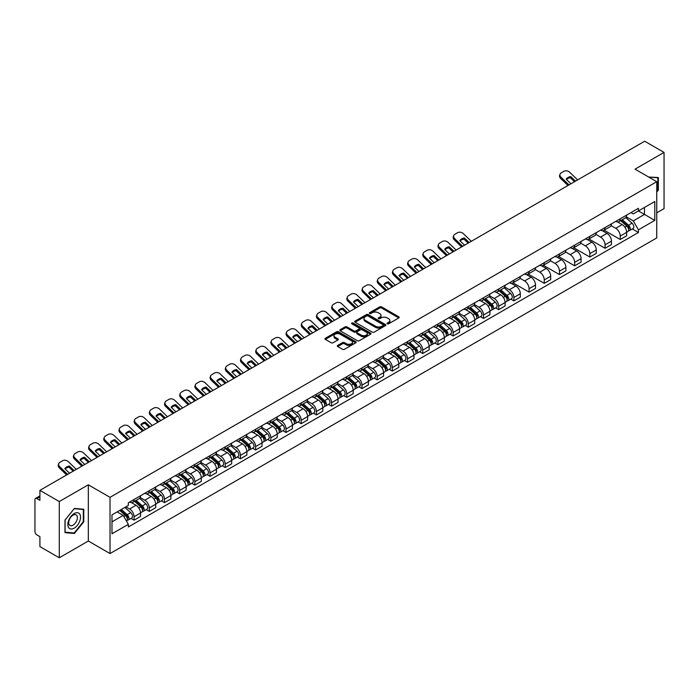 <?xml version="1.0" encoding="UTF-8"?>
<svg xmlns="http://www.w3.org/2000/svg" width="699" height="699" viewBox="0 0 699 699"><rect width="100%" height="100%" fill="white"/><g stroke="black" fill="none" stroke-linecap="round" stroke-linejoin="round"><path stroke-width="1.05" d="M387.316 323.794A0.944 0.55 0 0 0 388.653 323.794L398.806 317.931A1.354 0.778 0 0 0 399.199 317.381A1.354 0.778 0 0 0 398.806 316.822L381.602 306.896A1.354 0.778 0 0 0 379.688 306.896L369.535 312.759A0.944 0.55 0 0 0 370.872 313.528L372.183 312.768A4.325 2.499 0 0 1 378.299 312.768L379.74 313.598A4.325 2.499 0 0 1 381.007 315.363A4.325 2.499 0 0 1 379.74 317.128L378.421 317.888A0.944 0.55 0 0 0 379.758 318.657L381.077 317.905A4.325 2.499 0 0 1 387.194 317.905L388.627 318.727A4.325 2.499 0 0 1 389.893 320.5A4.325 2.499 0 0 1 388.627 322.265L387.316 323.017A0.944 0.55 0 0 0 387.316 323.794L387.316 323.017M337.722 345.411A1.354 0.778 0 0 0 337.329 345.961A1.354 0.778 0 0 0 337.722 346.521L342.554 349.308A1.354 0.778 0 0 0 344.467 349.308L355.747 342.79A1.354 0.778 0 0 0 356.141 342.239A1.354 0.778 0 0 0 355.747 341.689L338.534 331.754A1.354 0.778 0 0 0 336.63 331.754L325.35 338.264A1.354 0.778 0 0 0 324.948 338.814A1.354 0.778 0 0 0 325.35 339.373L331.177 342.737A1.354 0.778 0 0 0 333.091 342.737L337.914 339.95A1.354 0.778 0 0 0 338.316 339.399A1.354 0.778 0 0 0 337.914 338.849L335.022 337.18A3.617 2.088 0 0 1 333.965 335.703A3.617 2.088 0 0 1 336.202 333.773A3.617 2.088 0 0 1 340.142 334.227L351.466 340.762A3.617 2.088 0 0 1 352.523 342.239A3.617 2.088 0 0 1 350.295 344.17A3.617 2.088 0 0 1 346.354 343.716L344.467 342.624A1.354 0.778 0 0 0 342.554 342.624L337.722 345.411L337.722 346.521M110.031 497.339L88.319 484.8L59.293 501.559L39.913 490.366L644.67 141.215L664.05 152.408L635.033 169.158L656.745 181.696L110.031 497.339L110.031 553.564L656.745 237.922L656.745 181.696M372.279 332.139A1.354 0.778 0 0 0 374.192 332.139L385.472 325.629A1.354 0.778 0 0 0 385.865 325.079A1.354 0.778 0 0 0 385.472 324.528L368.268 314.594A1.354 0.778 0 0 0 366.355 314.594L355.075 321.103A1.354 0.778 0 0 0 354.681 321.654A1.354 0.778 0 0 0 355.075 322.204L372.279 332.139M352.156 323.995A0.944 0.55 0 0 1 353.117 324.135L370.592 334.218L359.33 340.719A1.354 0.778 0 0 1 357.416 340.719L340.212 330.784L340.212 329.683A1.354 0.778 0 0 0 339.819 330.234A1.354 0.778 0 0 0 340.212 330.784M340.212 329.683L345.035 326.896A1.354 0.778 0 0 1 346.949 326.896L353.93 330.924A1.354 0.778 0 0 0 355.843 330.924L359.041 329.08A1.354 0.778 0 0 0 359.435 328.53A1.354 0.778 0 0 0 359.041 327.971L351.78 323.777A0.944 0.55 0 0 1 353.117 323.008L370.61 333.108A1.354 0.778 0 0 1 371.003 333.659A1.354 0.778 0 0 1 370.61 334.209L370.61 333.108M59.293 501.559L59.293 557.785L39.913 546.592L39.913 536.64L36.898 534.901A2.752 1.59 -120 0 1 34.95 531.528L34.95 499.706A2.752 1.59 -120 0 1 35.518 498.439L39.913 495.906M656.745 212.846L664.05 208.634L664.05 152.408M59.293 557.785L88.319 541.026L110.031 553.564M39.913 490.366L39.913 500.318L36.898 498.579A2.752 1.59 -120 0 0 35.518 498.439M620.223 218.804A6.335 3.661 60 0 1 618.912 221.653L625.343 217.939A6.335 3.661 -120 0 0 626.654 215.1M611.109 225.628L615.749 228.311A6.335 3.661 60 0 1 620.231 236.07L626.654 232.356A6.335 3.661 -120 0 0 622.171 224.597L617.575 221.941M626.654 232.356L626.654 235.79L620.231 239.495L604.119 230.198M618.912 221.653A6.335 3.661 60 0 1 615.793 221.365M620.231 236.07L620.231 239.495M605.037 227.577A6.335 3.661 60 0 1 603.726 230.425L610.148 226.712A6.335 3.661 -120 0 0 611.459 223.863M588.925 238.971L605.037 248.267L611.459 244.554L611.459 241.129A6.335 3.661 -120 0 0 606.985 233.37L602.381 230.714M603.726 230.425A6.335 3.661 60 0 1 600.607 230.137M595.915 234.401L600.555 237.083A6.335 3.661 60 0 1 605.037 244.842L605.037 248.267M589.842 236.349A6.335 3.661 60 0 1 588.532 239.189L594.963 235.484A6.335 3.661 -120 0 0 596.273 232.636M573.73 247.734L589.842 257.04L596.273 253.326L596.273 249.901A6.335 3.661 -120 0 0 591.791 242.142L587.195 239.486M588.532 239.189A6.335 3.661 60 0 1 585.413 238.909M580.72 243.173L585.36 245.847A6.335 3.661 60 0 1 589.842 253.606L589.842 257.04M574.648 245.122A6.335 3.661 60 0 1 573.337 247.962L579.768 244.257A6.335 3.661 -120 0 0 581.079 241.408M558.536 256.507L574.648 265.812L581.079 262.099L581.079 258.674A6.335 3.661 -120 0 0 576.596 250.915L572 248.259M573.337 247.962A6.335 3.661 60 0 1 570.218 247.682M565.526 251.946L570.174 254.619A6.335 3.661 60 0 1 574.648 262.378L574.648 265.812M559.462 253.894A6.335 3.661 60 0 1 558.151 256.734L564.574 253.021A6.335 3.661 -120 0 0 565.884 250.181M543.35 265.279L559.462 274.585L565.884 270.871L565.884 267.437A6.335 3.661 -120 0 0 561.411 259.678L556.806 257.022M558.151 256.734A6.335 3.661 60 0 1 555.032 256.446M550.34 260.71L554.98 263.392A6.335 3.661 60 0 1 559.462 271.151L559.462 274.585M544.268 262.658A6.335 3.661 60 0 1 542.957 265.506L549.379 261.793A6.335 3.661 -120 0 0 550.698 258.953M528.156 274.052L544.268 283.348L550.698 279.644L550.698 276.21A6.335 3.661 -120 0 0 546.216 268.451L541.611 265.795M542.957 265.506A6.335 3.661 60 0 1 539.838 265.218M535.146 269.482L539.785 272.164A6.335 3.661 60 0 1 544.268 279.923L544.268 283.348M529.073 271.43A6.335 3.661 60 0 1 527.762 274.279L534.193 270.565A6.335 3.661 -120 0 0 535.504 267.726M512.961 282.824L529.073 292.121L535.504 288.416L535.504 284.982A6.335 3.661 -120 0 0 531.022 277.223L526.426 274.567M527.762 274.279A6.335 3.661 60 0 1 524.643 273.991M519.951 278.254L524.6 280.937A6.335 3.661 60 0 1 529.073 288.696L529.073 292.121M513.887 280.203A6.335 3.661 60 0 1 512.568 283.051L518.999 279.338A6.335 3.661 -120 0 0 520.309 276.489M510.803 299.12L513.887 300.893L520.309 297.18L520.309 293.755A6.335 3.661 -120 0 0 515.836 285.996L511.231 283.34M512.568 283.051A6.335 3.661 60 0 1 509.457 282.763M504.765 287.027L509.405 289.709A6.335 3.661 60 0 1 513.887 297.468L513.887 300.893M498.693 288.975A6.335 3.661 60 0 1 497.382 291.815L503.804 288.11A6.335 3.661 -120 0 0 505.115 285.262M495.608 307.883L498.693 309.666L505.124 305.952L505.124 302.527A6.335 3.661 -120 0 0 500.641 294.768L496.037 292.112M497.382 291.815A6.335 3.661 60 0 1 494.263 291.535M489.571 295.799L494.21 298.473A6.335 3.661 60 0 1 498.693 306.232L498.693 309.666M483.498 297.748A6.335 3.661 60 0 1 482.188 300.587L488.618 296.883A6.335 3.661 -120 0 0 489.929 294.034M480.423 316.656L483.498 318.438L489.929 314.725L489.929 311.3A6.335 3.661 -120 0 0 485.447 303.541L480.851 300.885M482.188 300.587A6.335 3.661 60 0 1 479.068 300.308M474.376 304.572L479.025 307.245A6.335 3.661 60 0 1 483.498 315.004L483.498 318.438M468.304 306.52A6.335 3.661 60 0 1 466.993 309.36L473.424 305.646A6.335 3.661 -120 0 0 474.735 302.807M465.228 325.428L468.313 327.211L474.735 323.497L474.735 320.063A6.335 3.661 -120 0 0 470.252 312.304L465.656 309.648M466.993 309.36A6.335 3.661 60 0 1 463.874 309.072M459.191 313.335L463.83 316.018A6.335 3.661 60 0 1 468.313 323.777L468.313 327.211M453.118 315.284A6.335 3.661 60 0 1 451.807 318.132L458.229 314.419A6.335 3.661 -120 0 0 459.54 311.579M450.034 334.201L453.118 335.974L459.54 332.27L459.54 328.836A6.335 3.661 -120 0 0 455.066 321.077L450.462 318.421M451.807 318.132A6.335 3.661 60 0 1 448.688 317.844M443.996 322.108L448.636 324.79A6.335 3.661 60 0 1 453.118 332.549L453.118 335.974M437.923 324.056A6.335 3.661 60 0 1 436.613 326.905L443.044 323.191A6.335 3.661 -120 0 0 444.354 320.352M434.839 342.973L437.923 344.747L444.354 341.042L444.354 337.608A6.335 3.661 -120 0 0 439.872 329.849L435.276 327.193M436.613 326.905A6.335 3.661 60 0 1 433.494 326.616M428.802 330.88L433.441 333.563A6.335 3.661 60 0 1 437.923 341.322L437.923 344.747M422.729 332.829A6.335 3.661 60 0 1 421.418 335.677L427.849 331.964A6.335 3.661 -120 0 0 429.16 329.115M419.653 351.737L422.729 353.519L429.16 349.806L429.16 346.381A6.335 3.661 -120 0 0 424.677 338.622L420.082 335.966M421.418 335.677A6.335 3.661 60 0 1 418.299 335.389M413.607 339.653L418.255 342.335A6.335 3.661 60 0 1 422.729 350.094L422.729 353.519M407.543 341.601A6.335 3.661 60 0 1 406.233 344.441L412.655 340.736A6.335 3.661 -120 0 0 413.965 337.888M404.459 360.509L407.543 362.292L413.965 358.578L413.965 355.153A6.335 3.661 -120 0 0 409.492 347.394L404.887 344.738M406.233 344.441A6.335 3.661 60 0 1 403.113 344.161M398.421 348.425L403.061 351.099A6.335 3.661 60 0 1 407.543 358.858L407.543 362.292M392.349 350.374A6.335 3.661 60 0 1 391.038 353.213L397.46 349.509A6.335 3.661 -120 0 0 398.779 346.66M389.264 369.282L392.349 371.064L398.779 367.351L398.779 363.926A6.335 3.661 -120 0 0 394.297 356.167L389.692 353.511M391.038 353.213A6.335 3.661 60 0 1 387.919 352.925M383.227 357.189L387.866 359.871A6.335 3.661 60 0 1 392.349 367.63L392.349 371.064M377.154 359.146A6.335 3.661 60 0 1 375.844 361.986L382.274 358.272A6.335 3.661 -120 0 0 383.585 355.433M374.079 378.054L377.154 379.837L383.585 376.123L383.585 372.689A6.335 3.661 -120 0 0 379.103 364.93L374.507 362.274M375.844 361.986A6.335 3.661 60 0 1 372.724 361.698M368.032 365.961L372.681 368.644A6.335 3.661 60 0 1 377.154 376.403L377.154 379.837M361.968 367.91A6.335 3.661 60 0 1 360.649 370.758L367.08 367.045A6.335 3.661 -120 0 0 368.39 364.205M358.884 386.827L361.968 388.6L368.39 384.896L368.39 381.462A6.335 3.661 -120 0 0 363.917 373.703L359.312 371.047M360.649 370.758A6.335 3.661 60 0 1 357.538 370.47M352.846 374.734L357.486 377.416A6.335 3.661 60 0 1 361.968 385.175L361.968 388.6M346.774 376.682A6.335 3.661 60 0 1 345.463 379.531L351.885 375.817A6.335 3.661 -120 0 0 353.196 372.978M343.69 395.599L346.774 397.373L353.205 393.668L353.205 390.234A6.335 3.661 -120 0 0 348.722 382.475L344.118 379.819M345.463 379.531A6.335 3.661 60 0 1 342.344 379.242M337.652 383.506L342.292 386.189A6.335 3.661 60 0 1 346.774 393.948L346.774 397.373M331.579 385.455A6.335 3.661 60 0 1 330.269 388.303L336.7 384.59A6.335 3.661 -120 0 0 338.01 381.741M328.504 404.363L331.579 406.145L338.01 402.432L338.01 399.007A6.335 3.661 -120 0 0 333.528 391.248L328.932 388.592M330.269 388.303A6.335 3.661 60 0 1 327.149 388.015M322.457 392.279L327.106 394.961A6.335 3.661 60 0 1 331.579 402.72L331.579 406.145M316.385 394.227A6.335 3.661 60 0 1 315.074 397.067L321.505 393.362A6.335 3.661 -120 0 0 322.816 390.514M313.309 413.135L316.394 414.918L322.816 411.204L322.816 407.779A6.335 3.661 -120 0 0 318.333 400.02L313.737 397.364M315.074 397.067A6.335 3.661 60 0 1 311.955 396.787M307.272 401.051L311.911 403.725A6.335 3.661 60 0 1 316.394 411.484L316.394 414.918M301.199 403A6.335 3.661 60 0 1 299.888 405.839L306.311 402.126A6.335 3.661 -120 0 0 307.621 399.286M298.115 421.908L301.199 423.69L307.621 419.977L307.621 416.552A6.335 3.661 -120 0 0 303.148 408.793L298.543 406.136M299.888 405.839A6.335 3.661 60 0 1 296.769 405.551M292.077 409.815L296.717 412.497A6.335 3.661 60 0 1 301.199 420.256L301.199 423.69M286.005 411.772A6.335 3.661 60 0 1 284.694 414.612L291.125 410.898A6.335 3.661 -120 0 0 292.435 408.059M282.92 430.68L286.005 432.463L292.435 428.749L292.435 425.315A6.335 3.661 -120 0 0 287.953 417.556L283.357 414.9M284.694 414.612A6.335 3.661 60 0 1 281.575 414.324M276.883 418.587L281.522 421.27A6.335 3.661 60 0 1 286.005 429.029L286.005 432.463M270.81 420.536A6.335 3.661 60 0 1 269.499 423.384L275.93 419.671A6.335 3.661 -120 0 0 277.241 416.831M267.734 439.453L270.81 441.226L277.241 437.522L277.241 434.088A6.335 3.661 -120 0 0 272.759 426.329L268.163 423.673M269.499 423.384A6.335 3.661 60 0 1 266.38 423.096M261.688 427.36L266.336 430.042A6.335 3.661 60 0 1 270.81 437.801L270.81 441.226M255.624 429.308A6.335 3.661 60 0 1 254.314 432.157L260.736 428.443A6.335 3.661 -120 0 0 262.046 425.604M252.54 448.225L255.624 449.999L262.046 446.294L262.046 442.86A6.335 3.661 -120 0 0 257.573 435.101L252.968 432.445M254.314 432.157A6.335 3.661 60 0 1 251.194 431.868M246.502 436.132L251.142 438.815A6.335 3.661 60 0 1 255.624 446.574L255.624 449.999M240.43 438.081A6.335 3.661 60 0 1 239.119 440.929L245.541 437.216A6.335 3.661 -120 0 0 246.861 434.367M237.345 456.989L240.43 458.771L246.861 455.058L246.861 451.633A6.335 3.661 -120 0 0 242.378 443.874L237.774 441.218M239.119 440.929A6.335 3.661 60 0 1 236 440.641M231.308 444.905L235.947 447.587A6.335 3.661 60 0 1 240.43 455.346L240.43 458.771M225.235 446.853A6.335 3.661 60 0 1 223.925 449.693L230.355 445.988A6.335 3.661 -120 0 0 231.666 443.14M222.16 465.761L225.235 467.544L231.666 463.83L231.666 460.405A6.335 3.661 -120 0 0 227.184 452.646L222.588 449.99M223.925 449.693A6.335 3.661 60 0 1 220.805 449.413M216.113 453.677L220.762 456.351A6.335 3.661 60 0 1 225.235 464.11L225.235 467.544M210.05 455.626A6.335 3.661 60 0 1 208.73 458.465L215.161 454.752A6.335 3.661 -120 0 0 216.472 451.912M206.965 474.534L210.05 476.316L216.472 472.603L216.472 469.169A6.335 3.661 -120 0 0 211.998 461.41L207.393 458.754M208.73 458.465A6.335 3.661 60 0 1 205.62 458.177M200.928 462.441L205.567 465.123A6.335 3.661 60 0 1 210.05 472.882L210.05 476.316M194.855 464.398A6.335 3.661 60 0 1 193.544 467.238L199.966 463.524A6.335 3.661 -120 0 0 201.286 460.685M191.771 483.306L194.855 485.089L201.286 481.375L201.286 477.941A6.335 3.661 -120 0 0 196.803 470.182L192.199 467.526M193.544 467.238A6.335 3.661 60 0 1 190.425 466.949M185.733 471.213L190.373 473.896A6.335 3.661 60 0 1 194.855 481.655L194.855 485.089M179.66 473.162A6.335 3.661 60 0 1 178.35 476.01L184.781 472.297A6.335 3.661 -120 0 0 186.091 469.457M176.585 492.079L179.66 493.852L186.091 490.148L186.091 486.714A6.335 3.661 -120 0 0 181.609 478.955L177.013 476.299M178.35 476.01A6.335 3.661 60 0 1 175.231 475.722M170.539 479.986L175.187 482.668A6.335 3.661 60 0 1 179.66 490.427L179.66 493.852M164.466 481.934A6.335 3.661 60 0 1 163.155 484.783L169.586 481.069A6.335 3.661 -120 0 0 170.897 478.221M161.39 500.851L164.475 502.625L170.897 498.92L170.897 495.486A6.335 3.661 -120 0 0 166.414 487.727L161.819 485.071M163.155 484.783A6.335 3.661 60 0 1 160.036 484.494M155.353 488.758L159.992 491.441A6.335 3.661 60 0 1 164.475 499.2L164.475 502.625M149.28 490.707A6.335 3.661 60 0 1 147.97 493.546L154.392 489.842A6.335 3.661 -120 0 0 155.702 486.993M146.196 509.615L149.28 511.397L155.702 507.684L155.702 504.259A6.335 3.661 -120 0 0 151.229 496.5L146.624 493.844M147.97 493.546A6.335 3.661 60 0 1 144.85 493.267M140.158 497.531L144.798 500.204A6.335 3.661 60 0 1 149.28 507.972L149.28 511.397M134.086 499.479A6.335 3.661 60 0 1 132.775 502.319L139.206 498.614A6.335 3.661 -120 0 0 140.516 495.766M131.001 518.387L134.086 520.17L140.516 516.456L140.516 513.031A6.335 3.661 -120 0 0 136.034 505.272L131.438 502.616M132.775 502.319A6.335 3.661 60 0 1 129.656 502.039M125.907 506.845L129.603 508.977A6.335 3.661 60 0 1 134.086 516.736L134.086 520.17M630.987 212.592L633.277 213.911L654.797 201.487L644.478 207.446L644.478 214.418L633.277 220.884L626.295 216.856M111.98 521.856L123.181 515.39L128.345 524.329L111.98 533.774L111.98 514.883L128.345 505.438L128.345 502.791L638.44 208.293L638.44 210.932L654.797 220.377L638.44 229.831L633.277 220.884M654.797 201.487L654.797 220.377M128.345 524.329L128.345 526.967L638.44 232.47L638.44 229.831M656.745 192.068L658.353 190.076L658.353 177.546L648.681 177.039M88.319 484.8L88.319 541.026M64.99 532.647L74.391 533.486L83.784 521.795L83.784 509.265L74.391 508.426L64.99 520.117L64.99 532.647M123.181 515.39L117.144 511.904M632.342 228.949L638.44 232.47M657.864 189.787L658.353 190.076M73.395 532.909L74.391 533.486M83.303 521.515L83.784 521.795M387.692 323.925L388.627 323.384A4.325 2.499 0 0 0 389.893 321.619L389.893 320.5M381.007 315.363L381.007 316.49A4.325 2.499 0 0 1 379.74 318.255L378.797 318.796M398.788 317.94L381.602 308.014A1.354 0.778 0 0 0 379.688 308.014L369.911 313.659M385.472 324.528L385.472 325.629L368.268 315.712A1.354 0.778 0 0 0 366.355 315.712L355.092 322.213L355.075 321.103M383.078 325.463A0.944 0.55 0 0 0 383.078 324.694L367.98 315.974A0.944 0.55 0 0 0 366.643 315.974L365.254 316.769A4.325 2.499 0 0 0 363.987 318.534A4.325 2.499 0 0 0 365.254 320.299L375.581 326.267A4.325 2.499 0 0 0 381.698 326.267L383.078 325.463L383.078 326.59A0.944 0.55 0 0 0 383.358 326.197L383.358 325.079M363.987 318.534L363.987 319.661A4.325 2.499 0 0 0 365.254 321.426L365.254 320.299M383.078 326.59L381.698 327.385A4.325 2.499 0 0 1 375.581 327.385L365.254 321.426M340.23 330.802L345.035 328.023L345.035 326.896M359.435 328.53L359.435 329.648A1.354 0.778 0 0 1 359.041 330.199L355.843 332.051A1.354 0.778 0 0 1 353.93 332.051L346.949 328.023A1.354 0.778 0 0 0 345.035 328.023M361.165 335.109A3.617 2.088 0 0 0 365.114 335.564A3.617 2.088 0 0 0 367.342 333.633A3.617 2.088 0 0 0 366.285 332.156L362.292 329.849A1.354 0.778 0 0 0 360.378 329.849L357.18 331.702A1.354 0.778 0 0 0 356.778 332.252A1.354 0.778 0 0 0 357.18 332.803L361.165 335.109L361.165 336.228A3.617 2.088 0 0 0 365.114 336.682A3.617 2.088 0 0 0 367.342 334.751L367.342 333.633M356.778 332.252L356.778 333.379A1.354 0.778 0 0 0 357.18 333.93L357.18 332.803M361.165 336.228L357.18 333.93M352.523 342.239L352.523 343.366A3.617 2.088 0 0 1 350.295 345.297A3.617 2.088 0 0 1 346.354 344.843L344.467 343.751A1.354 0.778 0 0 0 342.554 343.751L337.739 346.529M333.965 335.703L333.965 336.822A3.617 2.088 0 0 0 335.022 338.299L335.022 337.18M337.897 339.959L335.022 338.299M355.73 342.798L338.534 332.881A1.354 0.778 0 0 0 336.63 332.881L325.367 339.382M620.668 220.639L626.854 226.161A3.443 1.992 60 0 1 627.938 231.491L626.654 232.225M620.834 220.788L623.744 222.465M621.289 220.281L628.183 226.424A1.651 0.952 60 0 1 628.698 228.984A1.651 0.952 60 0 1 628.55 229.045M622.32 219.687L628.515 225.209A3.443 1.992 60 0 1 629.589 230.53A3.443 1.992 60 0 1 628.55 230.644M625.771 217.607L632.018 223.182A3.443 1.992 60 0 1 633.102 228.512L629.589 230.53M570.917 183.793L566.173 179.224A8.537 6.239 -160.8 0 1 570.751 176.576L570.349 177.729L574.499 181.731M575.495 181.155L570.751 176.576M566.478 179.512A8.537 6.239 -160.8 0 1 570.349 177.729M567.972 185.497L560.624 178.42A4.133 3.014 -160.8 0 1 559.646 175.37L560.048 174.217A4.133 3.014 19.2 0 0 561.026 177.266L560.624 178.42M577.636 179.914L569.694 172.26A4.133 3.014 19.2 0 0 563.997 171.272L561.175 172.906A4.133 3.014 19.2 0 0 560.048 174.217M568.977 184.92L561.026 177.266M648.698 177.057L657.864 177.791L657.864 189.936L656.745 191.325M657.261 177.441L657.864 177.791M79.677 514.027A8.956 5.173 120 0 0 71.027 516.343A8.956 5.173 120 0 0 68.712 527.666A8.956 5.173 120 0 0 77.362 525.342A8.956 5.173 120 0 0 79.677 514.027M76.794 515.513A6.125 3.539 120 0 0 76.104 514.866A6.125 3.539 120 0 0 70.407 517.732A6.125 3.539 120 0 0 69.288 524.844A6.125 3.539 120 0 0 69.979 525.482A6.125 3.539 120 0 0 75.684 522.625A6.125 3.539 120 0 0 76.794 515.513M74.199 532.988L65.094 532.166L65.094 520.03L74.199 508.706L83.303 509.519L83.303 521.655L74.199 532.988M82.7 509.169L83.303 509.519M499.13 290.81L505.325 296.332A3.443 1.992 60 0 1 506.399 301.653L505.115 302.396M499.296 290.95L502.205 292.636M499.759 290.443L506.644 296.594A1.651 0.952 60 0 1 507.159 299.146A1.651 0.952 60 0 1 507.011 299.207M500.79 289.849L506.976 295.371A3.443 1.992 60 0 1 508.059 300.701A3.443 1.992 60 0 1 507.02 300.806M504.241 287.778L510.48 293.353A3.443 1.992 60 0 1 511.563 298.674L508.059 300.701M483.944 299.583L490.13 305.105A3.443 1.992 60 0 1 491.214 310.426L489.929 311.169M484.101 299.722L487.02 301.409M484.564 299.216L491.449 305.367A1.651 0.952 60 0 1 491.974 307.918A1.651 0.952 60 0 1 491.816 307.979M485.595 298.622L491.781 304.144A3.443 1.992 60 0 1 492.865 309.474A3.443 1.992 60 0 1 491.825 309.578M489.047 296.551L495.294 302.125A3.443 1.992 60 0 1 496.369 307.446L492.865 309.474M468.749 308.346L474.936 313.877A3.443 1.992 60 0 1 476.019 319.198L474.735 319.941M468.915 308.495L471.825 310.181M469.37 307.988L476.264 314.139A1.651 0.952 60 0 1 476.779 316.691A1.651 0.952 60 0 1 476.631 316.752M470.401 307.394L476.596 312.916A3.443 1.992 60 0 1 477.67 318.237A3.443 1.992 60 0 1 476.631 318.351M473.852 305.323L480.099 310.889A3.443 1.992 60 0 1 481.183 316.219L477.67 318.237M453.555 317.119L459.75 322.641A3.443 1.992 60 0 1 460.824 327.971L459.54 328.713M453.721 317.267L456.63 318.945M454.184 316.761L461.069 322.903A1.651 0.952 60 0 1 461.585 325.463A1.651 0.952 60 0 1 461.436 325.524M455.215 316.166L461.401 321.689A3.443 1.992 60 0 1 462.485 327.01A3.443 1.992 60 0 1 461.445 327.123M458.666 314.096L464.905 319.661A3.443 1.992 60 0 1 465.988 324.991L462.485 327.01M438.36 325.891L444.555 331.413A3.443 1.992 60 0 1 445.639 336.743L444.354 337.477M438.526 326.04L441.445 327.717M438.989 325.533L445.875 331.676A1.651 0.952 60 0 1 446.399 334.236A1.651 0.952 60 0 1 446.242 334.297M440.021 324.939L446.207 330.461A3.443 1.992 60 0 1 447.29 335.782A3.443 1.992 60 0 1 446.25 335.896M443.472 322.859L449.719 328.434A3.443 1.992 60 0 1 450.794 333.755L447.29 335.782M423.175 334.664L429.361 340.186A3.443 1.992 60 0 1 430.444 345.507L429.16 346.25M423.332 334.812L426.25 336.49M423.795 334.305L430.689 340.448A1.651 0.952 60 0 1 431.204 343.008A1.651 0.952 60 0 1 431.056 343.06M424.826 333.703L431.021 339.233A3.443 1.992 60 0 1 432.096 344.555A3.443 1.992 60 0 1 431.056 344.668M428.277 331.632L434.525 337.206A3.443 1.992 60 0 1 435.608 342.527L432.096 344.555M407.98 343.436L414.166 348.958A3.443 1.992 60 0 1 415.25 354.279L413.965 355.022M408.146 343.576L411.056 345.262M408.6 343.069L415.494 349.22A1.651 0.952 60 0 1 416.01 351.772A1.651 0.952 60 0 1 415.861 351.833M409.631 342.475L415.826 347.997A3.443 1.992 60 0 1 416.91 353.327A3.443 1.992 60 0 1 415.87 353.432M413.092 340.404L419.33 345.979A3.443 1.992 60 0 1 420.414 351.3L416.91 353.327M392.786 352.2L398.98 357.731A3.443 1.992 60 0 1 400.055 363.052L398.771 363.795M392.952 352.348L395.87 354.035M393.415 351.842L400.3 357.993A1.651 0.952 60 0 1 400.824 360.544A1.651 0.952 60 0 1 400.667 360.605M394.446 351.248L400.632 356.77A3.443 1.992 60 0 1 401.715 362.099A3.443 1.992 60 0 1 400.676 362.204M397.897 349.177L404.144 354.751A3.443 1.992 60 0 1 405.219 360.072L401.715 362.099M377.6 360.972L383.786 366.503A3.443 1.992 60 0 1 384.869 371.824L383.585 372.567M377.757 361.121L380.675 362.807M378.22 360.614L385.105 366.765A1.651 0.952 60 0 1 385.63 369.317A1.651 0.952 60 0 1 385.481 369.378M379.251 360.02L385.446 365.542A3.443 1.992 60 0 1 386.521 370.863A3.443 1.992 60 0 1 385.481 370.977M382.702 357.949L388.95 363.515A3.443 1.992 60 0 1 390.033 368.845L386.521 370.863M362.405 369.745L368.591 375.267A3.443 1.992 60 0 1 369.675 380.597L368.39 381.339M362.571 369.893L365.481 371.571M363.026 369.387L369.92 375.529A1.651 0.952 60 0 1 370.435 378.089A1.651 0.952 60 0 1 370.287 378.15M364.057 368.792L370.252 374.315A3.443 1.992 60 0 1 371.335 379.636A3.443 1.992 60 0 1 370.295 379.749M367.508 366.722L373.755 372.287A3.443 1.992 60 0 1 374.839 377.617L371.335 379.636M347.211 378.517L353.406 384.039A3.443 1.992 60 0 1 354.48 389.369L353.196 390.103M347.377 378.666L350.286 380.343M347.84 378.159L354.725 384.301A1.651 0.952 60 0 1 355.241 386.862A1.651 0.952 60 0 1 355.092 386.923M348.871 377.565L355.057 383.087A3.443 1.992 60 0 1 356.141 388.408A3.443 1.992 60 0 1 355.101 388.522M352.322 375.485L358.561 381.06A3.443 1.992 60 0 1 359.644 386.381L356.141 388.408M332.025 387.29L338.211 392.812A3.443 1.992 60 0 1 339.295 398.133L338.01 398.876M332.182 387.438L335.101 389.116M332.645 386.931L339.531 393.074A1.651 0.952 60 0 1 340.055 395.625A1.651 0.952 60 0 1 339.897 395.686M333.676 386.329L339.863 391.859A3.443 1.992 60 0 1 340.946 397.181A3.443 1.992 60 0 1 339.906 397.294M337.128 384.258L343.375 389.832A3.443 1.992 60 0 1 344.45 395.153L340.946 397.181M316.83 396.062L323.017 401.584A3.443 1.992 60 0 1 324.1 406.905L322.816 407.648M316.997 396.202L319.906 397.888M317.451 395.695L324.345 401.846A1.651 0.952 60 0 1 324.86 404.398A1.651 0.952 60 0 1 324.712 404.459M318.482 395.101L324.677 400.623A3.443 1.992 60 0 1 325.751 405.953A3.443 1.992 60 0 1 324.712 406.058M321.933 393.03L328.181 398.605A3.443 1.992 60 0 1 329.264 403.926L325.751 405.953M301.636 404.826L307.831 410.357A3.443 1.992 60 0 1 308.906 415.678L307.621 416.421M301.802 404.974L304.712 406.661M302.265 404.468L309.15 410.619A1.651 0.952 60 0 1 309.666 413.17A1.651 0.952 60 0 1 309.517 413.231M303.296 403.873L309.482 409.396A3.443 1.992 60 0 1 310.566 414.725A3.443 1.992 60 0 1 309.526 414.83M306.747 401.803L312.986 407.377A3.443 1.992 60 0 1 314.069 412.698L310.566 414.725M464.582 245.192L459.828 240.613A8.537 6.239 -160.8 0 1 464.407 237.975L464.005 239.128L468.155 243.13M469.151 242.553L464.407 237.975M460.134 240.91A8.537 6.239 -160.8 0 1 464.005 239.128M461.628 246.896L454.28 239.818A4.133 3.014 -160.8 0 1 453.301 236.769L453.703 235.615A4.133 3.014 19.2 0 0 454.682 238.656L454.28 239.818M471.301 241.312L463.35 233.658A4.133 3.014 19.2 0 0 457.653 232.671L454.831 234.305A4.133 3.014 19.2 0 0 453.703 235.615M462.633 246.319L454.682 238.656M449.387 253.964L444.634 249.386A8.537 6.239 -160.8 0 1 449.212 246.747L448.81 247.9L452.961 251.902M453.966 251.325L449.212 246.747M444.94 249.683A8.537 6.239 -160.8 0 1 448.81 247.9M446.434 255.668L439.086 248.582A4.133 3.014 -160.8 0 1 438.107 245.541L438.509 244.388A4.133 3.014 19.2 0 0 439.488 247.429L439.086 248.582M456.106 250.085L448.155 242.431A4.133 3.014 19.2 0 0 442.467 241.443L439.645 243.077A4.133 3.014 19.2 0 0 438.509 244.388M447.439 255.091L439.488 247.429M434.193 262.737L429.439 258.158A8.537 6.239 -160.8 0 1 434.018 255.519L433.616 256.673L437.766 260.666M438.771 260.089L434.018 255.519M429.745 258.447A8.537 6.239 -160.8 0 1 433.616 256.673M431.248 264.44L423.9 257.354A4.133 3.014 -160.8 0 1 422.912 254.314L423.314 253.16A4.133 3.014 19.2 0 0 424.302 256.201L423.9 257.354M440.912 258.857L432.969 251.194A4.133 3.014 19.2 0 0 427.272 250.216L424.45 251.85A4.133 3.014 19.2 0 0 423.314 253.16M432.244 263.864L424.302 256.201M418.998 271.509L414.254 266.931A8.537 6.239 -160.8 0 1 418.832 264.283L418.43 265.445L422.58 269.438M423.577 268.862L418.832 264.283M414.559 267.219A8.537 6.239 -160.8 0 1 418.43 265.445M416.054 273.204L408.705 266.127A4.133 3.014 -160.8 0 1 407.727 263.086L408.129 261.933A4.133 3.014 19.2 0 0 409.107 264.973L408.705 266.127M425.717 267.63L417.775 259.967A4.133 3.014 19.2 0 0 412.078 258.988L409.256 260.613A4.133 3.014 19.2 0 0 408.129 261.933M417.058 272.627L409.107 264.973M403.812 280.273L399.059 275.703A8.537 6.239 -160.8 0 1 403.638 273.056L403.236 274.209L407.386 278.211M408.391 277.634L403.638 273.056M399.365 275.991A8.537 6.239 -160.8 0 1 403.236 274.209M400.859 281.977L393.511 274.899A4.133 3.014 -160.8 0 1 392.532 271.859L392.934 270.696A4.133 3.014 19.2 0 0 393.913 273.746L393.511 274.899M410.531 276.393L402.58 268.739A4.133 3.014 19.2 0 0 396.892 267.761L394.061 269.386A4.133 3.014 19.2 0 0 392.934 270.696M401.864 281.4L393.913 273.746M388.618 289.045L383.865 284.476A8.537 6.239 -160.8 0 1 388.443 281.828L388.041 282.981L392.191 286.983M393.196 286.407L388.443 281.828M384.17 284.764A8.537 6.239 -160.8 0 1 388.041 282.981M385.673 290.749L378.325 283.672A4.133 3.014 -160.8 0 1 377.338 280.622L377.74 279.469A4.133 3.014 19.2 0 0 378.718 282.518L378.325 283.672M395.337 285.166L387.386 277.512A4.133 3.014 19.2 0 0 381.698 276.524L378.875 278.158A4.133 3.014 19.2 0 0 377.74 279.469M386.669 290.172L378.718 282.518M373.423 297.818L368.679 293.239A8.537 6.239 -160.8 0 1 373.257 290.601L372.855 291.754L377.006 295.756M378.002 295.179L373.257 290.601M368.976 293.536A8.537 6.239 -160.8 0 1 372.855 291.754M370.479 299.522L363.131 292.444A4.133 3.014 -160.8 0 1 362.152 289.395L362.554 288.241A4.133 3.014 19.2 0 0 363.532 291.282L363.131 292.444M380.142 293.938L372.2 286.284A4.133 3.014 19.2 0 0 366.503 285.297L363.681 286.931A4.133 3.014 19.2 0 0 362.554 288.241M371.475 298.945L363.532 291.282M358.238 306.59L353.484 302.012A8.537 6.239 -160.8 0 1 358.063 299.373L357.661 300.526L361.811 304.528M362.807 303.951L358.063 299.373M353.79 302.309A8.537 6.239 -160.8 0 1 357.661 300.526M355.284 308.294L347.936 301.208A4.133 3.014 -160.8 0 1 346.957 298.167L347.359 297.014A4.133 3.014 19.2 0 0 348.338 300.054L347.936 301.208M364.957 302.711L357.006 295.057A4.133 3.014 19.2 0 0 351.317 294.069L348.486 295.703A4.133 3.014 19.2 0 0 347.359 297.014M356.289 307.717L348.338 300.054M343.043 315.363L338.29 310.784A8.537 6.239 -160.8 0 1 342.868 308.145L342.466 309.299L346.617 313.292M347.621 312.715L342.868 308.145M338.596 311.072A8.537 6.239 -160.8 0 1 342.466 309.299M340.098 317.066L332.741 309.98A4.133 3.014 -160.8 0 1 331.763 306.94L332.165 305.786A4.133 3.014 19.2 0 0 333.143 308.827L332.741 309.98M349.762 311.483L341.811 303.82A4.133 3.014 19.2 0 0 336.123 302.842L333.301 304.467A4.133 3.014 19.2 0 0 332.165 305.786M341.095 316.481L333.143 308.827M327.848 324.135L323.104 319.557A8.537 6.239 -160.8 0 1 327.674 316.909L327.272 318.071L331.431 322.064M332.427 321.488L327.674 316.909M323.401 319.845A8.537 6.239 -160.8 0 1 327.272 318.071M324.904 325.83L317.556 318.753A4.133 3.014 -160.8 0 1 316.568 315.712L316.97 314.559A4.133 3.014 19.2 0 0 317.958 317.599L317.556 318.753M334.568 320.256L326.625 312.593A4.133 3.014 19.2 0 0 320.928 311.614L318.106 313.239A4.133 3.014 19.2 0 0 316.97 314.559M325.9 325.253L317.958 317.599M312.663 332.899L307.909 328.329A8.537 6.239 -160.8 0 1 312.488 325.682L312.086 326.835L316.236 330.837M317.232 330.26L312.488 325.682M308.215 328.617A8.537 6.239 -160.8 0 1 312.086 326.835M309.709 334.603L302.361 327.525A4.133 3.014 -160.8 0 1 301.383 324.485L301.785 323.322A4.133 3.014 19.2 0 0 302.763 326.372L302.361 327.525M319.382 329.019L311.431 321.365A4.133 3.014 19.2 0 0 305.734 320.387L302.912 322.012A4.133 3.014 19.2 0 0 301.785 323.322M310.714 334.026L302.763 326.372M297.468 341.671L292.715 337.093A8.537 6.239 -160.8 0 1 297.293 334.454L296.892 335.607L301.042 339.609M302.047 339.032L297.293 334.454M293.021 337.39A8.537 6.239 -160.8 0 1 296.892 335.607M294.515 343.375L287.167 336.298A4.133 3.014 -160.8 0 1 286.188 333.248L286.59 332.095A4.133 3.014 19.2 0 0 287.569 335.144L287.167 336.298M304.187 337.792L296.236 330.138A4.133 3.014 19.2 0 0 290.548 329.15L287.726 330.784A4.133 3.014 19.2 0 0 286.59 332.095M295.52 342.798L287.569 335.144M282.274 350.444L277.52 345.865A8.537 6.239 -160.8 0 1 282.099 343.226L281.697 344.38L285.847 348.382M286.852 347.805L282.099 343.226M277.826 346.162A8.537 6.239 -160.8 0 1 281.697 344.38M279.329 352.147L271.981 345.07A4.133 3.014 -160.8 0 1 270.994 342.021L271.395 340.867A4.133 3.014 19.2 0 0 272.383 343.908L271.981 345.07M288.993 346.564L281.05 338.91A4.133 3.014 19.2 0 0 275.354 337.923L272.531 339.557A4.133 3.014 19.2 0 0 271.395 340.867M280.325 351.571L272.383 343.908M267.079 359.216L262.335 354.638A8.537 6.239 -160.8 0 1 266.913 351.999L266.511 353.152L270.662 357.154M271.658 356.577L266.913 351.999M262.641 354.935A8.537 6.239 -160.8 0 1 266.511 353.152M264.135 360.92L256.786 353.834A4.133 3.014 -160.8 0 1 255.808 350.793L256.21 349.64A4.133 3.014 19.2 0 0 257.188 352.68L256.786 353.834M273.798 355.337L265.856 347.683A4.133 3.014 19.2 0 0 260.159 346.695L257.337 348.329A4.133 3.014 19.2 0 0 256.21 349.64M265.139 360.343L257.188 352.68M251.893 367.989L247.14 363.41A8.537 6.239 -160.8 0 1 251.719 360.771L251.317 361.925L255.467 365.918M256.472 365.341L251.719 360.771M247.446 363.698A8.537 6.239 -160.8 0 1 251.317 361.925M248.94 369.692L241.592 362.606A4.133 3.014 -160.8 0 1 240.613 359.566L241.015 358.412A4.133 3.014 19.2 0 0 241.994 361.453L241.592 362.606M258.613 364.109L250.661 356.446A4.133 3.014 19.2 0 0 244.973 355.468L242.142 357.093A4.133 3.014 19.2 0 0 241.015 358.412M249.945 369.107L241.994 361.453M286.441 413.598L292.636 419.12A3.443 1.992 60 0 1 293.72 424.45L292.435 425.193M286.607 413.747L289.526 415.433M287.071 413.24L293.956 419.383A1.651 0.952 60 0 1 294.48 421.943A1.651 0.952 60 0 1 294.323 422.004M288.102 412.646L294.288 418.168A3.443 1.992 60 0 1 295.371 423.489A3.443 1.992 60 0 1 294.331 423.603M291.553 410.575L297.8 416.141A3.443 1.992 60 0 1 298.875 421.471L295.371 423.489M236.699 376.761L231.946 372.183A8.537 6.239 -160.8 0 1 236.524 369.535L236.122 370.697L240.273 374.69M241.277 374.114L236.524 369.535M232.251 372.471A8.537 6.239 -160.8 0 1 236.122 370.697M233.754 378.456L226.406 371.379A4.133 3.014 -160.8 0 1 225.419 368.338L225.821 367.185A4.133 3.014 19.2 0 0 226.799 370.225L226.406 371.379M243.418 372.882L235.467 365.219A4.133 3.014 19.2 0 0 229.779 364.24L226.957 365.865A4.133 3.014 19.2 0 0 225.821 367.185M234.75 377.879L226.799 370.225M271.256 422.371L277.442 427.893A3.443 1.992 60 0 1 278.525 433.223L277.241 433.965M271.413 422.519L274.331 424.197M271.876 422.013L278.77 428.155A1.651 0.952 60 0 1 279.285 430.715A1.651 0.952 60 0 1 279.137 430.776M272.907 421.418L279.102 426.94A3.443 1.992 60 0 1 280.177 432.262A3.443 1.992 60 0 1 279.137 432.375M276.358 419.348L282.606 424.913A3.443 1.992 60 0 1 283.689 430.243L280.177 432.262M221.504 385.525L216.76 380.955A8.537 6.239 -160.8 0 1 221.338 378.308L220.936 379.461L225.087 383.463M226.083 382.886L221.338 378.308M217.057 381.243A8.537 6.239 -160.8 0 1 220.936 379.461M218.56 387.229L211.212 380.151A4.133 3.014 -160.8 0 1 210.233 377.102L210.635 375.948A4.133 3.014 19.2 0 0 211.614 378.998L211.212 380.151M228.224 381.645L220.281 373.991A4.133 3.014 19.2 0 0 214.584 373.013L211.762 374.638A4.133 3.014 19.2 0 0 210.635 375.948M219.556 386.652L211.614 378.998M256.061 431.143L262.256 436.665A3.443 1.992 60 0 1 263.331 441.986L262.046 442.729M256.227 431.292L259.137 432.969M256.682 430.785L263.575 436.927A1.651 0.952 60 0 1 264.091 439.488A1.651 0.952 60 0 1 263.942 439.54M257.713 430.191L263.907 435.713A3.443 1.992 60 0 1 264.991 441.034A3.443 1.992 60 0 1 263.951 441.148M261.173 428.111L267.411 433.686A3.443 1.992 60 0 1 268.495 439.007L264.991 441.034M206.319 394.297L201.565 389.719A8.537 6.239 -160.8 0 1 206.144 387.08L205.742 388.233L209.892 392.235M210.888 391.658L206.144 387.08M201.871 390.016A8.537 6.239 -160.8 0 1 205.742 388.233M203.365 396.001L196.017 388.924A4.133 3.014 -160.8 0 1 195.038 385.874L195.44 384.721A4.133 3.014 19.2 0 0 196.419 387.77L196.017 388.924M213.038 390.418L205.087 382.764A4.133 3.014 19.2 0 0 199.398 381.776L196.568 383.41A4.133 3.014 19.2 0 0 195.44 384.721M204.37 395.424L196.419 387.77M240.867 439.916L247.062 445.438A3.443 1.992 60 0 1 248.145 450.759L246.852 451.502M241.033 440.064L243.951 441.742M241.496 439.557L248.381 445.7A1.651 0.952 60 0 1 248.905 448.251A1.651 0.952 60 0 1 248.748 448.312M242.527 438.955L248.713 444.485A3.443 1.992 60 0 1 249.796 449.806A3.443 1.992 60 0 1 248.757 449.92M245.978 436.884L252.225 442.458A3.443 1.992 60 0 1 253.3 447.779L249.796 449.806M191.124 403.07L186.371 398.491A8.537 6.239 -160.8 0 1 190.949 395.852L190.547 397.006L194.698 401.008M195.703 400.431L190.949 395.852M186.677 398.788A8.537 6.239 -160.8 0 1 190.547 397.006M188.18 404.773L180.823 397.687A4.133 3.014 -160.8 0 1 179.844 394.647L180.246 393.493A4.133 3.014 19.2 0 0 181.224 396.534L180.823 397.687M197.843 399.19L189.892 391.536A4.133 3.014 19.2 0 0 184.204 390.549L181.382 392.183A4.133 3.014 19.2 0 0 180.246 393.493M189.176 404.197L181.224 396.534M225.681 448.688L231.867 454.21A3.443 1.992 60 0 1 232.95 459.531L231.666 460.274M225.838 448.828L228.756 450.514M226.301 448.321L233.186 454.472A1.651 0.952 60 0 1 233.711 457.024A1.651 0.952 60 0 1 233.562 457.085M227.332 447.727L233.527 453.249A3.443 1.992 60 0 1 234.602 458.579A3.443 1.992 60 0 1 233.562 458.684M230.784 445.656L237.031 451.231A3.443 1.992 60 0 1 238.114 456.552L234.602 458.579M175.93 411.842L171.185 407.264A8.537 6.239 -160.8 0 1 175.755 404.625L175.353 405.778L179.512 409.78M180.508 409.195L175.755 404.625M171.482 407.561A8.537 6.239 -160.8 0 1 175.353 405.778M172.985 413.546L165.637 406.46A4.133 3.014 -160.8 0 1 164.649 403.419L165.051 402.266A4.133 3.014 19.2 0 0 166.039 405.306L165.637 406.46M182.649 407.963L174.706 400.3A4.133 3.014 19.2 0 0 169.009 399.321L166.187 400.955A4.133 3.014 19.2 0 0 165.051 402.266M173.981 412.969L166.039 405.306M210.486 457.452L216.673 462.983A3.443 1.992 60 0 1 217.756 468.304L216.472 469.046M210.652 457.6L213.562 459.287M211.107 457.094L218.001 463.245A1.651 0.952 60 0 1 218.516 465.796A1.651 0.952 60 0 1 218.368 465.857M212.138 456.499L218.333 462.022A3.443 1.992 60 0 1 219.416 467.351A3.443 1.992 60 0 1 218.376 467.456M215.589 454.429L221.836 460.003A3.443 1.992 60 0 1 222.92 465.324L219.416 467.351M160.744 420.615L155.991 416.036A8.537 6.239 -160.8 0 1 160.569 413.397L160.167 414.551L164.317 418.544M165.314 417.967L160.569 413.397M156.296 416.324A8.537 6.239 -160.8 0 1 160.167 414.551M157.791 422.318L150.442 415.232A4.133 3.014 -160.8 0 1 149.464 412.192L149.866 411.038A4.133 3.014 19.2 0 0 150.844 414.079L150.442 415.232M167.463 416.735L159.512 409.072A4.133 3.014 19.2 0 0 153.815 408.094L150.993 409.719A4.133 3.014 19.2 0 0 149.866 411.038M158.795 421.733L150.844 414.079M195.292 466.224L201.487 471.746A3.443 1.992 60 0 1 202.561 477.076L201.277 477.819M195.458 466.373L198.367 468.059M195.921 465.866L202.806 472.008A1.651 0.952 60 0 1 203.322 474.569A1.651 0.952 60 0 1 203.173 474.63M196.952 465.272L203.138 470.794A3.443 1.992 60 0 1 204.222 476.115A3.443 1.992 60 0 1 203.182 476.229M200.403 463.201L206.642 468.767A3.443 1.992 60 0 1 207.725 474.097L204.222 476.115M145.549 429.387L140.796 424.809A8.537 6.239 -160.8 0 1 145.375 422.161L144.973 423.314L149.123 427.316M150.128 426.74L145.375 422.161M141.102 425.097A8.537 6.239 -160.8 0 1 144.973 423.314M142.596 431.082L135.248 424.005A4.133 3.014 -160.8 0 1 134.269 420.964L134.671 419.802A4.133 3.014 19.2 0 0 135.65 422.851L135.248 424.005M152.268 425.508L144.317 417.845A4.133 3.014 19.2 0 0 138.629 416.866L135.807 418.491A4.133 3.014 19.2 0 0 134.671 419.802M143.601 430.505L135.65 422.851M180.106 474.997L186.292 480.519A3.443 1.992 60 0 1 187.376 485.849L186.091 486.591M180.263 475.145L183.182 476.823M180.726 474.638L187.612 480.781A1.651 0.952 60 0 1 188.136 483.341A1.651 0.952 60 0 1 187.979 483.402M181.757 474.044L187.944 479.566A3.443 1.992 60 0 1 189.027 484.888A3.443 1.992 60 0 1 187.987 485.001M185.209 471.974L191.456 477.539A3.443 1.992 60 0 1 192.531 482.869L189.027 484.888M130.355 438.151L125.61 433.581A8.537 6.239 -160.8 0 1 130.18 430.933L129.778 432.087L133.928 436.089M134.933 435.512L130.18 430.933M125.907 433.869A8.537 6.239 -160.8 0 1 129.778 432.087M127.41 439.854L120.062 432.777A4.133 3.014 -160.8 0 1 119.075 429.728L119.477 428.574A4.133 3.014 19.2 0 0 120.464 431.624L120.062 432.777M137.074 434.271L129.132 426.617A4.133 3.014 19.2 0 0 123.435 425.63L120.612 427.264A4.133 3.014 19.2 0 0 119.477 428.574M128.406 439.278L120.464 431.624M164.912 483.769L171.098 489.291A3.443 1.992 60 0 1 172.181 494.612L170.897 495.355M165.078 483.918L167.987 485.595M165.532 483.411L172.426 489.553A1.651 0.952 60 0 1 172.941 492.113A1.651 0.952 60 0 1 172.793 492.166M166.563 482.817L172.758 488.339A3.443 1.992 60 0 1 173.833 493.66A3.443 1.992 60 0 1 172.793 493.774M170.014 480.737L176.262 486.312A3.443 1.992 60 0 1 177.345 491.633L173.833 493.66M115.16 446.923L110.416 442.345A8.537 6.239 -160.8 0 1 114.994 439.706L114.592 440.859L118.743 444.861M119.739 444.284L114.994 439.706M110.722 442.642A8.537 6.239 -160.8 0 1 114.592 440.859M112.216 448.627L104.867 441.55A4.133 3.014 -160.8 0 1 103.889 438.5L104.291 437.347A4.133 3.014 19.2 0 0 105.269 440.396L104.867 441.55M121.879 443.044L113.937 435.39A4.133 3.014 19.2 0 0 108.24 434.402L105.418 436.036A4.133 3.014 19.2 0 0 104.291 437.347M113.221 448.05L105.269 440.396M149.717 492.542L155.912 498.064A3.443 1.992 60 0 1 156.987 503.385L155.702 504.128M149.883 492.681L152.793 494.368M150.346 492.175L157.231 498.326A1.651 0.952 60 0 1 157.747 500.877A1.651 0.952 60 0 1 157.598 500.938M151.377 491.58L157.563 497.111A3.443 1.992 60 0 1 158.647 502.432A3.443 1.992 60 0 1 157.607 502.546M154.828 489.51L161.067 495.084A3.443 1.992 60 0 1 162.151 500.405L158.647 502.432M99.974 455.696L95.221 451.117A8.537 6.239 -160.8 0 1 99.8 448.478L99.398 449.632L103.548 453.634M104.553 453.057L99.8 448.478M95.527 451.414A8.537 6.239 -160.8 0 1 99.398 449.632M97.021 457.399L89.673 450.313A4.133 3.014 -160.8 0 1 88.694 447.273L89.096 446.119A4.133 3.014 19.2 0 0 90.075 449.16L89.673 450.313M106.694 451.816L98.742 444.162A4.133 3.014 19.2 0 0 93.054 443.175L90.223 444.809A4.133 3.014 19.2 0 0 89.096 446.119M98.026 456.823L90.075 449.16M134.523 501.314L140.717 506.836A3.443 1.992 60 0 1 141.801 512.157L140.516 512.9M134.689 501.454L137.607 503.14M135.152 500.947L142.037 507.098A1.651 0.952 60 0 1 142.561 509.65A1.651 0.952 60 0 1 142.404 509.711M136.183 500.353L142.369 505.875A3.443 1.992 60 0 1 143.452 511.205A3.443 1.992 60 0 1 142.413 511.31M139.634 498.282L145.881 503.857A3.443 1.992 60 0 1 146.956 509.178L143.452 511.205M84.78 464.468L80.027 459.89A8.537 6.239 -160.8 0 1 84.605 457.251L84.203 458.404L88.354 462.406M89.358 461.821L84.605 457.251M80.333 460.187A8.537 6.239 -160.8 0 1 84.203 458.404M81.835 466.172L74.487 459.086A4.133 3.014 -160.8 0 1 73.5 456.045L73.902 454.892A4.133 3.014 19.2 0 0 74.88 457.932L74.487 459.086M91.499 460.589L83.548 452.926A4.133 3.014 19.2 0 0 77.86 451.947L75.038 453.581A4.133 3.014 19.2 0 0 73.902 454.892M82.832 465.595L74.88 457.932M119.712 510.419L125.523 515.609A3.443 1.992 60 0 1 126.606 520.93L126.432 521.026M119.774 510.384L122.412 511.913M120.333 510.06L126.851 515.871A1.651 0.952 60 0 1 127.367 518.422A1.651 0.952 60 0 1 127.218 518.483M121.364 509.466L127.183 514.647A3.443 1.992 60 0 1 128.258 519.977A3.443 1.992 60 0 1 127.218 520.082M124.876 507.439L130.687 512.629A3.443 1.992 60 0 1 131.77 517.95L128.258 519.977M69.585 473.24L64.841 468.662A8.537 6.239 -160.8 0 1 69.419 466.015L69.018 467.177L73.168 471.17M74.164 470.593L69.419 466.015M65.138 468.95A8.537 6.239 -160.8 0 1 69.018 467.177M66.641 474.944L59.293 467.858A4.133 3.014 -160.8 0 1 58.314 464.818L58.716 463.664A4.133 3.014 19.2 0 0 59.695 466.705L59.293 467.858M76.305 469.361L68.362 461.698A4.133 3.014 19.2 0 0 62.665 460.72L59.843 462.345A4.133 3.014 19.2 0 0 58.716 463.664M67.637 474.359L59.695 466.705M149.28 507.972L155.702 504.259M164.475 499.2L170.897 495.486M179.66 490.427L186.091 486.714M194.855 481.655L201.286 477.941M210.05 472.882L216.472 469.169M225.235 464.11L231.666 460.405M240.43 455.346L246.861 451.633M255.624 446.574L262.046 442.86M270.81 437.801L277.241 434.088M286.005 429.029L292.435 425.315M301.199 420.256L307.621 416.552M316.394 411.484L322.816 407.779M331.579 402.72L338.01 399.007M346.774 393.948L353.205 390.234M361.968 385.175L368.39 381.462M377.154 376.403L383.585 372.689M392.349 367.63L398.779 363.926M407.543 358.858L413.965 355.153M422.729 350.094L429.16 346.381M437.923 341.322L444.354 337.608M453.118 332.549L459.54 328.836M468.313 323.777L474.735 320.063M483.498 315.004L489.929 311.3M498.693 306.232L505.124 302.527M513.887 297.468L520.309 293.755M529.073 288.696L535.504 284.982M544.268 279.923L550.698 276.21M559.462 271.151L565.884 267.437M574.648 262.378L581.079 258.674M589.842 253.606L596.273 249.901M605.037 244.842L611.459 241.129M134.086 516.736L140.516 513.031M129.603 508.977L136.034 505.272M144.798 500.204L151.229 496.5M159.992 491.441L166.414 487.727M175.187 482.668L181.609 478.955M190.373 473.896L196.803 470.182M205.567 465.123L211.998 461.41M220.762 456.351L227.184 452.646M235.947 447.587L242.378 443.874M251.142 438.815L257.573 435.101M266.336 430.042L272.759 426.329M281.522 421.27L287.953 417.556M296.717 412.497L303.148 408.793M311.911 403.725L318.333 400.02M327.106 394.961L333.528 391.248M342.292 386.189L348.722 382.475M357.486 377.416L363.917 373.703M372.681 368.644L379.103 364.93M387.866 359.871L394.297 356.167M403.061 351.099L409.492 347.394M418.255 342.335L424.677 338.622M433.441 333.563L439.872 329.849M448.636 324.79L455.066 321.077M463.83 316.018L470.252 312.304M479.025 307.245L485.447 303.541M494.21 298.473L500.641 294.768M509.405 289.709L515.836 285.996M524.6 280.937L531.022 277.223M539.785 272.164L546.216 268.451M554.98 263.392L561.411 259.678M570.174 254.619L576.596 250.915M585.36 245.847L591.791 242.142M600.555 237.083L606.985 233.37M615.749 228.311L622.171 224.597M39.913 496.832L36.898 498.579M388.627 323.384L388.627 322.265M378.421 318.657L378.421 317.888M379.74 318.255L379.74 317.128M369.535 313.528L369.535 312.759M379.688 308.014L379.688 306.896M381.602 308.014L381.602 306.896M398.806 317.931L398.806 316.822M366.355 315.712L366.355 314.594M368.268 315.712L368.268 314.594M375.581 327.385L375.581 326.267M381.698 327.385L381.698 326.267M346.949 328.023L346.949 326.896M353.93 332.051L353.93 330.924M355.843 332.051L355.843 330.924M359.041 330.199L359.041 329.08M353.117 324.135L353.117 323.008M342.554 343.751L342.554 342.624M344.467 343.751L344.467 342.624M346.354 344.843L346.354 343.716M337.914 339.95L337.914 338.849M325.35 339.373L325.35 338.264M336.63 332.881L336.63 331.754M338.534 332.881L338.534 331.754M355.747 342.79L355.747 341.689M626.854 226.161L624.923 227.28M629.039 228.224L628.418 228.582M632.018 223.182L628.515 225.209M505.325 296.332L503.394 297.442M507.509 298.394L506.889 298.753M510.48 293.353L506.976 295.371M490.13 305.105L488.199 306.214M492.314 307.167L491.694 307.525M495.294 302.125L491.781 304.144M474.936 313.877L473.005 314.987M477.12 315.931L476.5 316.289M480.099 310.889L476.596 312.916M459.75 322.641L457.819 323.759M461.925 324.703L461.305 325.061M464.905 319.661L461.401 321.689M444.555 331.413L442.624 332.532M446.74 333.475L446.119 333.834M449.719 328.434L446.207 330.461M429.361 340.186L427.43 341.304M431.545 342.248L430.925 342.606M434.525 337.206L431.021 339.233M414.166 348.958L412.244 350.068M416.351 351.02L415.73 351.379M419.33 345.979L415.826 347.997M398.98 357.731L397.049 358.84M401.165 359.793L400.544 360.151M404.144 354.751L400.632 356.77M383.786 366.503L381.855 367.613M385.97 368.556L385.35 368.915M388.95 363.515L385.446 365.542M368.591 375.267L366.66 376.385M370.776 377.329L370.155 377.687M373.755 372.287L370.252 374.315M353.406 384.039L351.475 385.158M355.59 386.101L354.97 386.46M358.561 381.06L355.057 383.087M338.211 392.812L336.28 393.93M340.396 394.874L339.775 395.232M343.375 389.832L339.863 391.859M323.017 401.584L321.086 402.694M325.201 403.646L324.581 404.005M328.181 398.605L324.677 400.623M307.831 410.357L305.9 411.466M310.007 412.419L309.386 412.777M312.986 407.377L309.482 409.396M292.636 419.12L290.705 420.239M294.821 421.182L294.2 421.541M297.8 416.141L294.288 418.168M277.442 427.893L275.511 429.011M279.626 429.955L279.006 430.313M282.606 424.913L279.102 426.94M262.256 436.665L260.325 437.784M264.432 438.727L263.811 439.086M267.411 433.686L263.907 435.713M247.062 445.438L245.131 446.556M249.246 447.5L248.626 447.858M252.225 442.458L248.713 444.485M231.867 454.21L229.936 455.32M234.051 456.272L233.431 456.63M237.031 451.231L233.527 453.249M216.673 462.983L214.742 464.092M218.857 465.045L218.237 465.403M221.836 460.003L218.333 462.022M201.487 471.746L199.556 472.865M203.671 473.808L203.051 474.167M206.642 468.767L203.138 470.794M186.292 480.519L184.361 481.637M188.477 482.581L187.856 482.939M191.456 477.539L187.944 479.566M171.098 489.291L169.167 490.41M173.282 491.353L172.662 491.712M176.262 486.312L172.758 488.339M155.912 498.064L153.981 499.173M158.088 500.126L157.467 500.484M161.067 495.084L157.563 497.111M140.717 506.836L138.786 507.946M142.902 508.898L142.281 509.256M145.881 503.857L142.369 505.875M125.523 515.609L123.863 516.57M127.707 517.671L127.087 518.029M130.687 512.629L127.183 514.647"/></g></svg>
